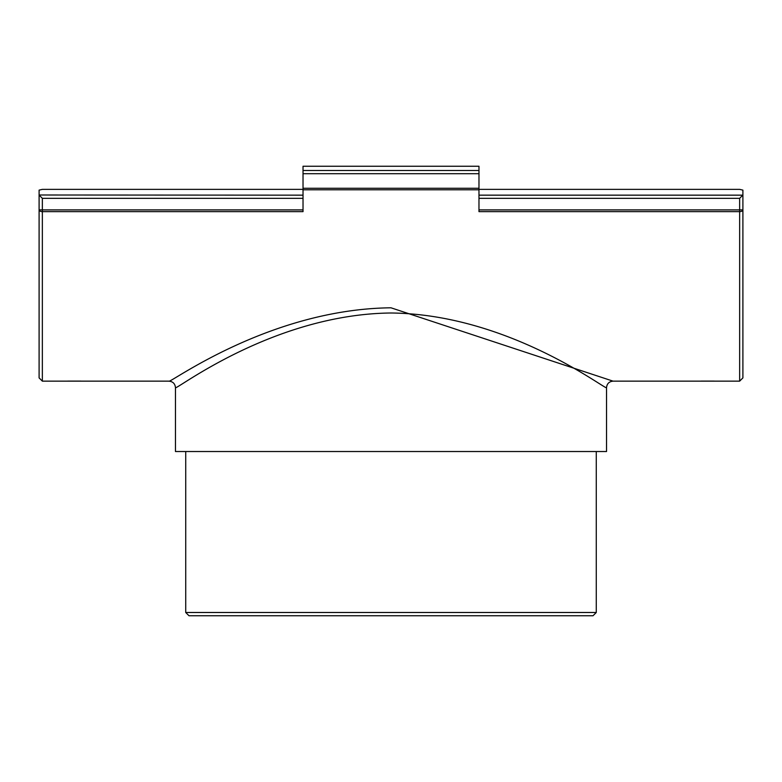 <?xml version="1.0" encoding="UTF-8"?>
<svg xmlns="http://www.w3.org/2000/svg" width="782" height="782" viewBox="0 0 782 782"><rect width="100%" height="100%" fill="white"/><g stroke="black" fill="none" stroke-linecap="round" stroke-linejoin="round"><path stroke-width="1.17" d="M478.975 173.702L478.975 166.253L303.025 166.253L303.025 173.702L478.975 173.702L478.975 188.257L303.025 188.257L303.025 189.782L478.975 189.782L478.975 188.257M478.975 189.782L478.975 211.629L739.645 211.629A3.255 1.73 0 0 0 742.9 209.899L739.645 209.899L739.645 381.147L742.9 377.892L742.9 195.001L739.645 198.335L739.645 209.899L478.975 209.899M303.025 189.361L42.355 189.361L39.1 190.124L39.1 209.899A3.255 1.73 0 0 0 42.355 211.629L303.025 211.629L303.025 189.782M67.77 381.088L80.81 381.088M701.19 381.088L714.23 381.088M606.539 387.667L606.539 451.527L175.461 451.527L175.461 387.667C175.383 390.805 272.771 314.237 391 312.995C509.219 314.237 606.617 390.805 606.539 387.667C606.93 383.708 609.1 381.538 613.049 381.147L391 307.805C269.194 309.027 168.863 384.236 168.941 381.147L42.355 381.147L42.355 209.899L39.1 209.899L39.1 377.892L42.355 381.147M478.975 189.361L739.645 189.361L742.9 190.124L742.9 349.212L742.9 195.001M303.025 195.158L39.1 195.001M39.178 195.158L42.355 198.335L303.025 198.335M303.025 188.257L303.025 173.702M391 615.747L593.02 615.747L596.275 612.492L185.725 612.492L188.98 615.747L391 615.747M613.039 381.147L739.645 381.147M478.975 170.496L303.025 170.496M303.025 209.899L42.355 209.899L42.355 198.335M742.822 195.158L478.975 195.158M478.975 198.335L739.645 198.335M596.275 612.492L596.275 451.527M185.725 612.492L185.725 451.527M175.461 387.667C175.07 383.708 172.9 381.538 168.941 381.147"/></g></svg>

